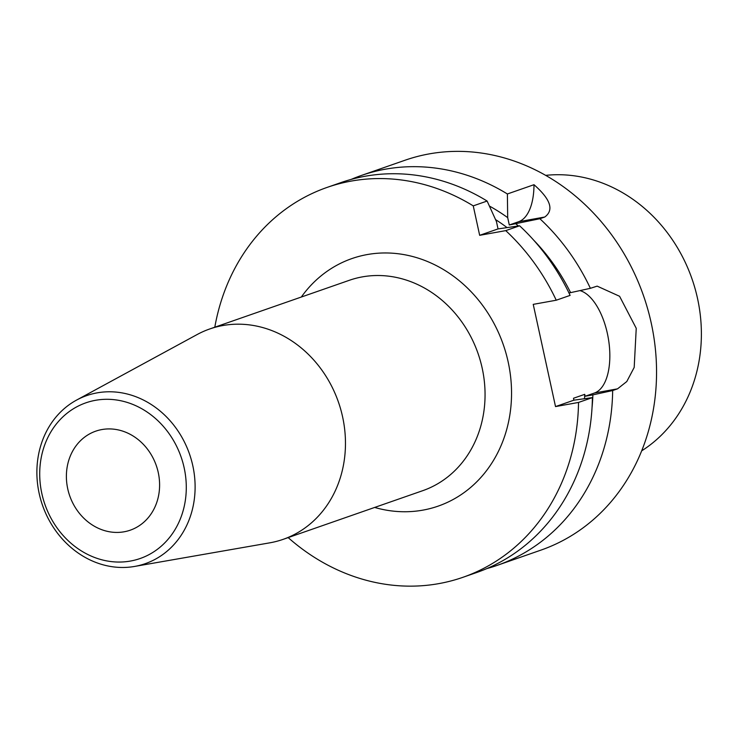 <?xml version="1.0" encoding="UTF-8"?>
<svg xmlns="http://www.w3.org/2000/svg" width="738" height="738" viewBox="0 0 738 738"><rect width="100%" height="100%" fill="white"/><g stroke="black" fill="none" stroke-linecap="round" stroke-linejoin="round"><path stroke-width="1.11" d="M158.255 472.532A52.426 45.857 70.8 0 1 130.257 530.179A52.426 45.857 70.8 0 1 67.739 488.824A52.426 45.857 70.8 0 1 95.737 431.167A52.426 45.857 70.8 0 1 158.255 472.532M184.168 467.864A82.435 72.103 70.8 0 1 92.591 556.683A82.435 72.103 70.8 0 1 62.241 417.487A82.435 72.103 70.8 0 1 184.168 467.864M192.821 465.798A88.994 77.831 70.8 0 1 134.565 566.443A88.994 77.831 70.8 0 1 42.5 505.253A88.994 77.831 70.8 0 1 76.567 400.088A88.994 77.831 70.8 0 1 192.821 465.798M76.567 400.088L197.055 334.582A111.41 97.444 70.8 0 1 209.749 328.964A111.41 97.444 70.8 0 1 342.598 416.85A111.41 97.444 70.8 0 1 283.097 539.367A111.41 97.444 70.8 0 1 269.665 542.854L134.565 566.443M496.443 221.557L487.117 201.04A206.437 180.561 -109.2 0 0 340.928 182.59L327.054 187.424A206.437 180.561 70.8 0 1 473.252 205.874L479.663 235.321L505.742 230.625L519.607 225.791L498.039 228.918L496.443 221.557M592.402 397.607L578.527 402.441A206.437 180.561 70.8 0 1 462.975 577.291L476.84 572.457A206.437 180.561 -109.2 0 0 592.402 397.607L573.896 400.18L573.481 398.262L584.727 394.341A180.229 157.628 -109.2 0 1 584.524 398.465M487.117 201.04L473.252 205.874M214.804 327.192A206.437 180.561 70.8 0 1 327.054 187.424M498.039 228.918L479.663 235.321M462.975 577.291A206.437 180.561 70.8 0 1 288.161 537.596M505.742 230.625A206.437 180.561 70.8 0 1 556.24 300.218L570.114 295.385A206.437 180.561 -109.2 0 0 519.607 225.791M506.849 227.442A180.229 157.628 -109.2 0 0 495.567 219.601M573.896 400.18L555.52 406.583L533.233 304.36L556.24 300.218M578.527 402.441L555.52 406.583M509.294 224.989L539.875 218.725L544.745 217.027C554.229 210.099 550.649 199.325 533.989 184.703L507.384 193.974L507.689 217.636L509.294 224.989L518.666 221.723A52.426 25.175 79.8 0 0 533.989 184.703M507.689 217.636A189.389 165.644 -109.2 0 0 489.423 206.05M568.943 292.94L570.603 292.635A189.389 165.644 -109.2 0 0 533.685 240.145M518.399 225.948A189.389 165.644 -109.2 0 0 515.807 223.817M592.042 407.542A189.389 165.644 -109.2 0 0 592.891 394.858L585.151 396.251L584.727 394.341M579.93 290.597A52.426 25.175 79.8 0 1 608.795 341.343A52.426 25.175 79.8 0 1 594.524 392.985L585.151 396.251M570.603 292.635L590.382 288.318L597.143 286.132L619.579 296.279L636.239 328.309L634.191 367.432L626.783 381.537L617.531 388.843L612.669 390.54L592.891 394.858M590.382 288.318A206.437 180.561 -109.2 0 0 539.875 218.725M507.384 193.974A206.437 180.561 -109.2 0 0 361.196 175.524A206.437 180.561 -109.2 0 0 351.177 179.399M486.859 568.583A206.437 180.561 -109.2 0 0 497.108 565.391A206.437 180.561 -109.2 0 0 612.669 390.54M361.196 175.524L405.061 160.229A206.437 180.561 70.8 0 1 651.239 323.087A206.437 180.561 70.8 0 1 540.982 550.096L497.108 565.391M545.659 175.367A148.882 130.211 70.8 0 1 697.548 298.558A148.882 130.211 70.8 0 1 641.691 450.835M209.749 328.964L349.342 280.292A111.41 97.444 70.8 0 1 482.191 368.179A111.41 97.444 70.8 0 1 422.69 490.696L283.097 539.367M374.664 507.44A131.069 114.639 -109.2 0 0 505.29 434.239A131.069 114.639 -109.2 0 0 449.138 273.161A131.069 114.639 -109.2 0 0 301.316 297.036M594.524 392.985L617.531 388.843M544.745 217.027L518.666 221.723"/></g></svg>
